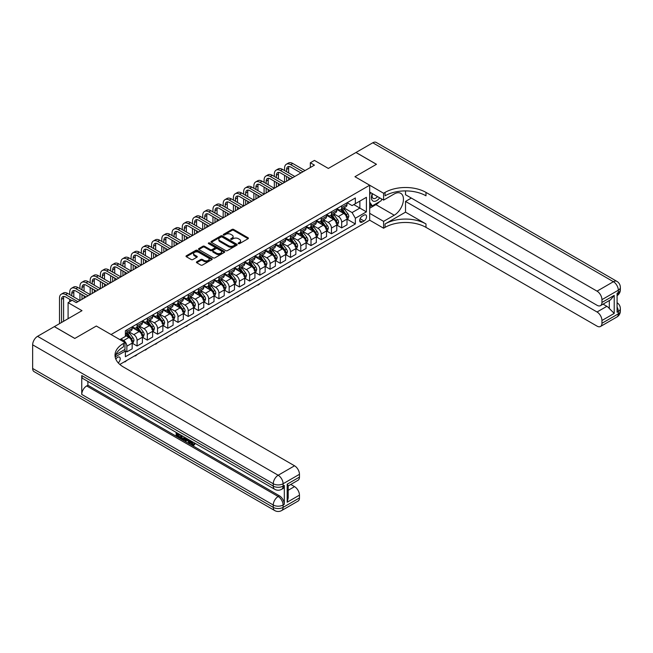 <?xml version="1.0" encoding="UTF-8"?>
<svg xmlns="http://www.w3.org/2000/svg" width="653" height="653" viewBox="0 0 653 653"><rect width="100%" height="100%" fill="white"/><g stroke="black" fill="none" stroke-linecap="round" stroke-linejoin="round"><path stroke-width="0.98" d="M238.427 243.634A0.792 0.457 0 0 0 239.553 243.634L248.083 238.704A1.135 0.653 0 0 0 248.418 238.239A1.135 0.653 0 0 0 248.083 237.782L233.627 229.432A1.135 0.653 0 0 0 232.019 229.432L223.481 234.362A0.792 0.457 0 0 0 224.608 235.007L225.709 234.37A3.632 2.098 0 0 1 230.852 234.37L232.06 235.064A3.632 2.098 0 0 1 233.121 236.549A3.632 2.098 0 0 1 232.06 238.035L230.958 238.671A0.792 0.457 0 0 0 232.076 239.325L233.186 238.68A3.632 2.098 0 0 1 238.329 238.68L239.529 239.382A3.632 2.098 0 0 1 240.598 240.867A3.632 2.098 0 0 1 239.529 242.345L238.427 242.981A0.792 0.457 0 0 0 238.427 243.634L238.427 242.981M118.242 362.897A3.706 2.139 120 0 0 120.128 359.681A3.706 2.139 120 0 0 119.458 357.126A3.706 2.139 120 0 0 117.605 357.305A3.706 2.139 120 0 0 115.826 359.142M196.749 261.804A1.135 0.653 0 0 0 196.422 262.269A1.135 0.653 0 0 0 196.749 262.735L200.806 265.077A1.135 0.653 0 0 0 202.414 265.077L211.899 259.6A1.135 0.653 0 0 0 212.225 259.135A1.135 0.653 0 0 0 211.899 258.67L197.435 250.328A1.135 0.653 0 0 0 195.827 250.328L186.35 255.796A1.135 0.653 0 0 0 186.015 256.262A1.135 0.653 0 0 0 186.35 256.727L191.247 259.551A1.135 0.653 0 0 0 192.855 259.551L196.912 257.209A1.135 0.653 0 0 0 197.247 256.751A1.135 0.653 0 0 0 196.912 256.286L194.48 254.882A3.036 1.755 0 0 1 193.59 253.642A3.036 1.755 0 0 1 195.467 252.017A3.036 1.755 0 0 1 198.781 252.401L208.299 257.894A3.036 1.755 0 0 1 209.189 259.135A3.036 1.755 0 0 1 207.311 260.759A3.036 1.755 0 0 1 204.005 260.376L202.414 259.461A1.135 0.653 0 0 0 200.806 259.461L196.749 261.804L196.749 262.735L200.806 260.408L200.806 259.461M405.521 190.913L405.521 194.716L597.038 305.286A6.946 4.008 -120 0 0 600.507 305.628L610.547 299.833L614.22 295.36L614.22 313.416L601.944 320.501L601.944 323.284L618.318 313.84L618.318 311.473L617.085 312.183L617.085 293.279L618.318 292.577L618.318 290.21L601.944 299.662A6.946 4.008 -120 0 0 597.038 291.156L613.404 281.704L372.79 142.787L356.007 152.476L376.471 164.287L354.946 176.71L376.43 164.311L355.967 152.5L328.345 168.441L314.436 160.409L310.338 162.777L314.436 165.136L76.27 302.641L72.181 300.274L68.092 302.641L68.092 318.705M32.65 368.463L273.264 507.381A6.946 4.008 120 0 0 274.709 510.556L34.087 371.639A6.946 4.008 -60 0 1 32.65 368.463L32.65 344.833A6.946 4.008 -60 0 1 37.564 336.328L54.338 326.639L74.801 338.458L96.326 326.027L74.842 338.434L54.379 326.614L82 310.673L68.092 302.641M115.834 354.685L124.968 349.42L124.968 342.564L96.326 326.027L111.059 334.532L369.68 185.215L369.68 220.183L383.589 228.215L385.066 227.366A28.936 16.709 180 0 1 425.985 227.366L597.038 326.125A6.946 4.008 -120 0 0 600.507 326.467A6.946 4.008 -120 0 0 601.944 323.284M385.066 192.398A28.936 16.709 180 0 1 425.985 192.398L425.985 195.802A28.936 16.709 180 0 0 385.066 195.802L385.066 192.398L383.589 193.247L354.946 176.71L369.68 185.215M225.791 250.646A1.135 0.653 0 0 0 227.399 250.646L236.876 245.177A1.135 0.653 0 0 0 237.21 244.712A1.135 0.653 0 0 0 236.876 244.246L222.42 235.904A1.135 0.653 0 0 0 220.812 235.904L211.335 241.373A1.135 0.653 0 0 0 211.001 241.839A1.135 0.653 0 0 0 211.335 242.304L225.791 250.646M208.878 243.806A0.792 0.457 0 0 1 209.686 243.92L224.371 252.401L214.91 257.862A1.135 0.653 0 0 1 213.302 257.862L198.839 249.511L202.895 247.185L202.895 246.246L198.839 248.589A1.135 0.653 0 0 0 198.512 249.046A1.135 0.653 0 0 0 198.839 249.511L198.839 248.589M202.895 247.185A1.135 0.653 0 0 1 204.503 247.185L204.503 246.246A1.135 0.653 0 0 0 202.895 246.246M204.503 246.246L210.372 249.626A1.135 0.653 0 0 0 211.972 249.626L214.666 248.075A1.135 0.653 0 0 0 215 247.609A1.135 0.653 0 0 0 214.666 247.144L208.56 243.626A0.792 0.457 0 0 1 209.686 242.973L224.387 251.462A1.135 0.653 0 0 1 224.722 251.927A1.135 0.653 0 0 1 224.387 252.393L224.387 251.462M364.031 215.131L362.227 216.167A3.592 2.073 120 0 0 359.885 219.326A3.592 2.073 120 0 0 360.44 222.208A3.592 2.073 120 0 0 362.227 222.028L364.031 220.992A3.592 2.073 120 0 0 366.374 217.824A3.592 2.073 120 0 0 365.827 214.951A3.592 2.073 120 0 0 364.031 215.131M119.817 364.439L369.68 220.183M347.127 202.724L352.081 205.581L355.354 203.695L355.354 197.973L125.376 330.753L125.376 336.466L119.891 339.633M355.354 203.695L366.406 197.312L366.406 211.866L355.354 218.249L352.081 212.576L343.943 207.883M347.127 219.212L355.354 223.963L355.354 218.249M355.354 223.963L125.376 356.742L125.376 351.02L115.173 356.913M310.338 162.777L310.338 167.503M353.804 204.593L359.86 208.087L359.86 201.091L366.406 197.312M352.081 212.576L359.86 208.087L366.406 211.866M125.376 351.069L126.853 351.918L126.853 346.204A4.628 2.669 -120 0 0 123.58 340.531L120.96 339.021M126.853 351.918L132.167 348.849L132.167 343.135A4.628 2.669 -120 0 0 128.894 337.462L125.376 335.43M132.29 343.249L137.081 346.017L137.081 340.295A4.628 2.669 -120 0 0 133.808 334.63L129.106 331.912M137.081 346.017L142.403 342.947L142.403 337.226A4.628 2.669 -120 0 0 139.13 331.553L132.167 327.537M142.525 337.348L147.309 340.107L147.309 334.393A4.628 2.669 -120 0 0 144.035 328.72L139.334 326.01M147.309 340.107L152.631 337.038L152.631 331.316A4.628 2.669 -120 0 0 149.357 325.651L142.403 321.635M152.753 331.438L157.544 334.205L157.544 328.483A4.628 2.669 -120 0 0 154.271 322.811L149.57 320.101M157.544 334.205L162.858 331.128L162.858 325.414A4.628 2.669 -120 0 0 159.585 319.741L152.631 315.726M162.981 325.529L167.772 328.296L167.772 322.582A4.628 2.669 -120 0 0 164.499 316.909L159.797 314.191M167.772 328.296L173.094 325.227L173.094 319.505A4.628 2.669 -120 0 0 169.821 313.84L162.858 309.824M173.216 319.627L178 322.386L178 316.672A4.628 2.669 -120 0 0 174.726 310.999L170.025 308.289M178 322.386L183.322 319.317L183.322 313.603A4.628 2.669 -120 0 0 180.048 307.93L173.094 303.914M183.444 313.718L188.235 316.485L188.235 310.763A4.628 2.669 -120 0 0 184.962 305.098L180.261 302.38M188.235 316.485L193.549 313.416L193.549 307.694A4.628 2.669 -120 0 0 190.276 302.021L183.322 298.005M193.672 307.816L198.463 310.575L198.463 304.861A4.628 2.669 -120 0 0 195.19 299.188L190.488 296.478M198.463 310.575L203.785 307.506L203.785 301.784A4.628 2.669 -120 0 0 200.512 296.119L193.549 292.103M203.907 301.906L208.691 304.673L208.691 298.952A4.628 2.669 -120 0 0 205.417 293.279L200.716 290.569M208.691 304.673L214.013 301.596L214.013 295.882A4.628 2.669 -120 0 0 210.739 290.21L203.785 286.194M214.135 295.997L218.926 298.764L218.926 293.05A4.628 2.669 -120 0 0 215.653 287.377L210.952 284.659M218.926 298.764L224.24 295.695L224.24 289.973A4.628 2.669 -120 0 0 220.967 284.308L214.013 280.292M224.363 290.095L229.154 292.854L229.154 287.14A4.628 2.669 -120 0 0 225.881 281.467L221.179 278.758M229.154 292.854L234.476 289.785L234.476 284.071A4.628 2.669 -120 0 0 231.203 278.398L224.24 274.382M234.598 284.186L239.382 286.953L239.382 281.231A4.628 2.669 -120 0 0 236.108 275.566L231.407 272.848M239.382 286.953L244.704 283.875L244.704 278.162A4.628 2.669 -120 0 0 241.43 272.489L234.476 268.473M244.826 278.284L249.617 281.043L249.617 275.329A4.628 2.669 -120 0 0 246.344 269.656L241.643 266.946M249.617 281.043L254.931 277.974L254.931 272.252A4.628 2.669 -120 0 0 251.658 266.587L244.704 262.571M255.054 272.374L259.845 275.142L259.845 269.42A4.628 2.669 -120 0 0 256.572 263.747L251.87 261.037M259.845 275.142L265.167 272.064L265.167 266.351A4.628 2.669 -120 0 0 261.894 260.678L254.931 256.662M265.289 266.465L270.073 269.232L270.073 263.51A4.628 2.669 -120 0 0 266.799 257.845L262.098 255.127M270.073 269.232L275.395 266.163L275.395 260.441A4.628 2.669 -120 0 0 272.121 254.776L265.167 250.752M275.517 260.563L280.308 263.322L280.308 257.609A4.628 2.669 -120 0 0 277.035 251.936L272.334 249.226M280.308 263.322L285.622 260.253L285.622 254.539A4.628 2.669 -120 0 0 282.349 248.866L275.395 244.851M285.745 254.654L290.536 257.421L290.536 251.699A4.628 2.669 -120 0 0 287.263 246.034L282.561 243.316M290.536 257.421L295.858 254.344L295.858 248.63A4.628 2.669 -120 0 0 292.585 242.957L285.622 238.941M295.98 248.744L300.764 251.511L300.764 245.797A4.628 2.669 -120 0 0 297.49 240.124L292.789 237.414M300.764 251.511L306.086 248.442L306.086 242.72A4.628 2.669 -120 0 0 302.812 237.055L295.858 233.039M306.208 242.843L310.999 245.61L310.999 239.888A4.628 2.669 -120 0 0 307.726 234.215L303.025 231.505M310.999 245.61L316.313 242.532L316.313 236.819A4.628 2.669 -120 0 0 313.04 231.146L306.086 227.13M316.436 236.933L321.227 239.7L321.227 233.978A4.628 2.669 -120 0 0 317.954 228.313L313.252 225.595M321.227 239.7L326.549 236.631L326.549 230.909A4.628 2.669 -120 0 0 323.276 225.244L316.313 221.22M326.671 231.031L331.455 233.79L331.455 228.077A4.628 2.669 -120 0 0 328.181 222.404L323.48 219.694M331.455 233.79L336.777 230.721L336.777 225.007A4.628 2.669 -120 0 0 333.503 219.335L326.549 215.319M336.899 225.122L341.69 227.889L341.69 222.167A4.628 2.669 -120 0 0 338.417 216.502L333.716 213.784M341.69 227.889L347.004 224.812L347.004 219.098A4.628 2.669 -120 0 0 343.731 213.425L336.777 209.409M336.899 208.633L338.417 209.507A4.628 2.669 -120 0 0 340.727 209.735A4.628 2.669 -120 0 0 341.69 207.613L341.69 205.866M326.671 214.535L328.181 215.408A4.628 2.669 -120 0 0 330.5 215.645A4.628 2.669 -120 0 0 331.455 213.523L331.455 211.776M316.436 220.445L317.954 221.318A4.628 2.669 -120 0 0 320.272 221.547A4.628 2.669 -120 0 0 321.227 219.424L321.227 217.678M306.208 226.354L307.726 227.228A4.628 2.669 -120 0 0 310.036 227.456A4.628 2.669 -120 0 0 310.999 225.334L310.999 223.587M295.98 232.256L297.49 233.129A4.628 2.669 -120 0 0 299.809 233.358A4.628 2.669 -120 0 0 300.764 231.244L300.764 229.489M285.745 238.165L287.263 239.039A4.628 2.669 -120 0 0 289.581 239.267A4.628 2.669 -120 0 0 290.536 237.145L290.536 235.398M275.517 244.067L277.035 244.94A4.628 2.669 -120 0 0 279.345 245.177A4.628 2.669 -120 0 0 280.308 243.055L280.308 241.308M265.289 249.977L266.799 250.85A4.628 2.669 -120 0 0 269.118 251.079A4.628 2.669 -120 0 0 270.073 248.956L270.073 247.209M255.054 255.886L256.572 256.76A4.628 2.669 -120 0 0 258.89 256.988A4.628 2.669 -120 0 0 259.845 254.866L259.845 253.119M244.826 261.788L246.344 262.661A4.628 2.669 -120 0 0 248.654 262.89A4.628 2.669 -120 0 0 249.617 260.776L249.617 259.029M234.598 267.697L236.108 268.571A4.628 2.669 -120 0 0 238.427 268.799A4.628 2.669 -120 0 0 239.382 266.677L239.382 264.93M224.363 273.599L225.881 274.472A4.628 2.669 -120 0 0 228.199 274.709A4.628 2.669 -120 0 0 229.154 272.587L229.154 270.84M214.135 279.508L215.653 280.382A4.628 2.669 -120 0 0 217.963 280.61A4.628 2.669 -120 0 0 218.926 278.496L218.926 276.741M203.907 285.418L205.417 286.292A4.628 2.669 -120 0 0 207.736 286.52A4.628 2.669 -120 0 0 208.691 284.398L208.691 282.651M193.672 291.32L195.19 292.193A4.628 2.669 -120 0 0 197.508 292.422A4.628 2.669 -120 0 0 198.463 290.307L198.463 288.561M183.444 297.229L184.962 298.103A4.628 2.669 -120 0 0 187.272 298.331A4.628 2.669 -120 0 0 188.235 296.209L188.235 294.462M173.216 303.131L174.726 304.012A4.628 2.669 -120 0 0 177.045 304.241A4.628 2.669 -120 0 0 178 302.119L178 300.372M162.981 309.04L164.499 309.914A4.628 2.669 -120 0 0 166.817 310.142A4.628 2.669 -120 0 0 167.772 308.028L167.772 306.273M152.753 314.95L154.271 315.823A4.628 2.669 -120 0 0 156.581 316.052A4.628 2.669 -120 0 0 157.544 313.93L157.544 312.183M142.525 320.852L144.035 321.725A4.628 2.669 -120 0 0 146.354 321.953A4.628 2.669 -120 0 0 147.309 319.839L147.309 318.093M132.29 326.761L133.808 327.635A4.628 2.669 -120 0 0 136.126 327.863A4.628 2.669 -120 0 0 137.081 325.741L137.081 323.994M340.727 209.735L346.049 206.666A4.628 2.669 -120 0 0 347.004 204.544L347.004 202.797M330.5 215.645L335.822 212.568A4.628 2.669 -120 0 0 336.777 210.454L336.777 208.699M320.272 221.547L325.586 218.477A4.628 2.669 -120 0 0 326.549 216.355L326.549 214.608M310.036 227.456L315.358 224.379A4.628 2.669 -120 0 0 316.313 222.265L316.313 220.518M299.809 233.358L305.131 230.289A4.628 2.669 -120 0 0 306.086 228.166L306.086 226.42M289.581 239.267L294.895 236.198A4.628 2.669 -120 0 0 295.858 234.076L295.858 232.329M279.345 245.177L284.667 242.1A4.628 2.669 -120 0 0 285.622 239.986L285.622 238.231M269.118 251.079L274.44 248.009A4.628 2.669 -120 0 0 275.395 245.887L275.395 244.14M258.89 256.988L264.204 253.911A4.628 2.669 -120 0 0 265.167 251.797L265.167 250.05M248.654 262.89L253.976 259.821A4.628 2.669 -120 0 0 254.931 257.698L254.931 255.952M238.427 268.799L243.749 265.73A4.628 2.669 -120 0 0 244.704 263.608L244.704 261.861M228.199 274.709L233.513 271.632A4.628 2.669 -120 0 0 234.476 269.518L234.476 267.763M217.963 280.61L223.285 277.541A4.628 2.669 -120 0 0 224.24 275.419L224.24 273.672M207.736 286.52L213.058 283.451A4.628 2.669 -120 0 0 214.013 281.329L214.013 279.582M197.508 292.422L202.822 289.352A4.628 2.669 -120 0 0 203.785 287.23L203.785 285.483M187.272 298.331L192.594 295.262A4.628 2.669 -120 0 0 193.549 293.14L193.549 291.393M177.045 304.241L182.367 301.164A4.628 2.669 -120 0 0 183.322 299.05L183.322 297.295M166.817 310.142L172.131 307.073A4.628 2.669 -120 0 0 173.094 304.951L173.094 303.204M156.581 316.052L161.903 312.983A4.628 2.669 -120 0 0 162.858 310.861L162.858 309.114M146.354 321.953L151.676 318.884A4.628 2.669 -120 0 0 152.631 316.762L152.631 315.015M136.126 327.863L141.44 324.794A4.628 2.669 -120 0 0 142.403 322.672L142.403 320.925M125.376 333.961A4.628 2.669 -120 0 0 125.89 333.773L131.212 330.696A4.628 2.669 -120 0 0 132.167 328.581L132.167 326.827M125.89 333.773A4.628 2.669 -120 0 0 126.853 331.651L126.853 329.904M124.576 349.641L125.376 351.02M238.745 243.749L239.529 243.291A3.632 2.098 0 0 0 240.598 241.806L240.598 240.867M233.121 236.549L233.121 237.496A3.632 2.098 0 0 1 232.06 238.982L231.268 239.431M248.067 238.712L233.627 230.378A1.135 0.653 0 0 0 232.019 230.378L223.799 235.121M236.868 245.185L222.42 236.843A1.135 0.653 0 0 0 220.812 236.843L211.352 242.312M234.868 245.038A0.792 0.457 0 0 0 234.868 244.385L222.175 237.063A0.792 0.457 0 0 0 221.057 237.063L219.89 237.733A3.632 2.098 0 0 0 218.82 239.218A3.632 2.098 0 0 0 219.89 240.704L228.566 245.708A3.632 2.098 0 0 0 233.709 245.708L234.868 245.038L234.868 245.985A0.792 0.457 0 0 0 235.104 245.659L235.104 244.712M218.82 239.218L218.82 240.165A3.632 2.098 0 0 0 219.89 241.643L219.89 240.704M234.868 245.985L233.709 246.654A3.632 2.098 0 0 1 228.566 246.654L219.89 241.643M204.503 247.185L210.372 250.572A1.135 0.653 0 0 0 211.972 250.572L214.666 249.022A1.135 0.653 0 0 0 215 248.556L215 247.609M216.453 253.144A3.036 1.755 0 0 0 219.767 253.519A3.036 1.755 0 0 0 221.645 251.903A3.036 1.755 0 0 0 220.755 250.662L217.4 248.728A1.135 0.653 0 0 0 215.792 248.728L213.098 250.279A1.135 0.653 0 0 0 212.764 250.744A1.135 0.653 0 0 0 213.098 251.209L216.453 253.144L216.453 254.09A3.036 1.755 0 0 0 219.767 254.466A3.036 1.755 0 0 0 221.645 252.85L221.645 251.903M212.764 250.744L212.764 251.691A1.135 0.653 0 0 0 213.098 252.148L213.098 251.209M216.453 254.09L213.098 252.148M209.189 259.135L209.189 260.082A3.036 1.755 0 0 1 207.311 261.706A3.036 1.755 0 0 1 204.005 261.322L202.414 260.408A1.135 0.653 0 0 0 200.806 260.408M193.59 253.642L193.59 254.588A3.036 1.755 0 0 0 194.48 255.829L194.48 254.882M196.896 257.225L194.48 255.829M211.899 258.67L211.899 259.6L197.435 251.266A1.135 0.653 0 0 0 195.827 251.266L186.366 256.735M347.004 219.286L347.992 218.722L348.808 216.355A3.069 1.771 -120 0 0 347.829 213.743L344.482 209.278A8.856 5.11 -120 0 0 343.519 208.127M340.197 211.384A8.856 5.11 -120 0 0 338.376 209.482M346.172 217.057L347.151 216.486A3.069 1.771 -120 0 0 346.278 214.641L342.931 210.176A8.856 5.11 -120 0 0 341.96 209.025M341.144 209.499A7.346 4.245 60 0 1 342.343 210.87L345.176 214.649M340.98 209.589A8.856 5.11 60 0 1 341.952 210.748L344.172 213.711M300.821 259.943L299.703 261.061L298.478 261.29M298.886 261.053L298.886 261.526M284.561 170.572L284.561 168.205A8.677 5.012 60 0 1 286.357 164.238L288.406 163.054A8.677 5.012 60 0 1 292.748 163.479L305.024 170.572M286.357 164.238A8.677 5.012 60 0 1 290.699 164.662L302.976 171.755M300.927 172.931L290.699 167.029A5.787 3.338 -120 0 0 287.81 166.744A5.787 3.338 -120 0 0 286.61 169.388L286.61 171.755M289.018 166.474A5.787 3.338 -120 0 0 288.65 168.205L288.65 172.931M286.61 176.473L286.61 181.199M288.65 177.657L288.65 180.024M264.098 182.383L264.098 180.024A8.677 5.012 60 0 1 265.902 176.049L267.942 174.865A8.677 5.012 60 0 1 272.285 175.298L284.561 182.383L284.561 175.298M336.777 225.195L337.756 224.624L338.581 222.265A3.069 1.771 -120 0 0 337.601 219.653L334.254 215.188A8.856 5.11 -120 0 0 333.291 214.029M329.961 217.286A8.856 5.11 -120 0 0 328.149 215.392M335.936 222.959L336.924 222.395A3.069 1.771 -120 0 0 336.042 220.551L332.704 216.086A8.856 5.11 -120 0 0 331.732 214.927M330.908 215.4A7.346 4.245 60 0 1 332.116 216.772L334.948 220.551M330.753 215.498A8.856 5.11 60 0 1 331.716 216.649L333.944 219.62M290.593 265.844L289.475 266.963L288.242 267.199M288.65 266.963L288.65 267.436M326.549 231.097L327.528 230.533L328.345 228.166A3.069 1.771 -120 0 0 327.365 225.554L324.027 221.098A8.856 5.11 -120 0 0 323.055 219.939M319.733 223.195A8.856 5.11 -120 0 0 317.921 221.302M325.708 228.868L326.688 228.297A3.069 1.771 -120 0 0 325.814 226.452L322.468 221.996A8.856 5.11 -120 0 0 321.505 220.836M320.68 221.31A7.346 4.245 60 0 1 321.888 222.681L324.712 226.46M320.525 221.4A8.856 5.11 60 0 1 321.488 222.559L323.708 225.53M280.357 271.754L278.423 273.346L278.015 273.109M278.423 272.872L278.423 273.346M316.313 237.006L317.301 236.435L318.117 234.076A3.069 1.771 -120 0 0 317.138 231.464L313.791 226.999A8.856 5.11 -120 0 0 312.828 225.84M309.506 229.105A8.856 5.11 -120 0 0 307.685 227.203M315.481 234.778L316.46 234.207A3.069 1.771 -120 0 0 315.587 232.362L312.24 227.897A8.856 5.11 -120 0 0 311.269 226.738M310.453 227.22A7.346 4.245 60 0 1 311.652 228.591L314.485 232.37M310.289 227.309A8.856 5.11 60 0 1 311.261 228.468L313.481 231.431M270.13 277.656L268.195 279.247L267.787 279.011M268.195 278.774L268.195 279.247M274.333 176.473L274.333 174.114A8.677 5.012 60 0 1 276.129 170.139L278.178 168.956A8.677 5.012 60 0 1 282.512 169.388L294.789 176.473M276.129 170.139A8.677 5.012 60 0 1 280.472 170.572L292.748 177.657M290.699 178.84L280.472 172.931A5.787 3.338 -120 0 0 277.574 172.645A5.787 3.338 -120 0 0 276.374 175.298L276.374 177.657M278.782 172.376A5.787 3.338 -120 0 0 278.423 174.114L278.423 178.84M276.374 182.383L276.374 187.109M278.423 183.566L278.423 185.925M253.87 188.293L253.87 185.925A8.677 5.012 60 0 1 255.666 181.95L257.715 180.775A8.677 5.012 60 0 1 262.057 181.199L274.333 188.293L274.333 181.199M265.902 176.049A8.677 5.012 60 0 1 270.236 176.473L282.512 183.566M280.472 184.742L270.236 178.84A5.787 3.338 -120 0 0 267.346 178.555A5.787 3.338 -120 0 0 266.146 181.199L266.146 183.566M268.554 178.285A5.787 3.338 -120 0 0 268.195 180.024L268.195 184.742M266.146 188.293L266.146 193.01M268.195 189.468L268.195 191.835M243.642 194.194L243.642 191.835A8.677 5.012 60 0 1 245.438 187.86L247.487 186.676A8.677 5.012 60 0 1 251.821 187.109L264.098 194.194L264.098 187.109M255.666 181.95A8.677 5.012 60 0 1 260.008 182.383L272.285 189.468M270.236 190.652L260.008 184.742A5.787 3.338 -120 0 0 257.119 184.456A5.787 3.338 -120 0 0 255.919 187.109L255.919 189.468M258.327 184.195A5.787 3.338 -120 0 0 257.959 185.925L257.959 190.652M255.919 194.194L255.919 198.92M257.959 195.378L257.959 197.737M233.407 200.104L233.407 197.737A8.677 5.012 60 0 1 235.211 193.77L237.251 192.586A8.677 5.012 60 0 1 241.594 193.01L253.87 200.104L253.87 193.019M306.086 242.916L307.065 242.345L307.889 239.986A3.069 1.771 -120 0 0 306.91 237.374L303.563 232.909A8.856 5.11 -120 0 0 302.6 231.75M299.27 235.007A8.856 5.11 -120 0 0 297.458 233.113M305.245 240.679L306.233 240.116A3.069 1.771 -120 0 0 305.351 238.272L302.012 233.807A8.856 5.11 -120 0 0 301.041 232.648M300.217 233.121A7.346 4.245 60 0 1 301.425 234.492L304.257 238.272M300.062 233.211A8.856 5.11 60 0 1 301.025 234.37L303.253 237.341M259.902 283.565L258.784 284.684L257.551 284.92M257.959 284.684L257.959 285.157M245.438 187.86A8.677 5.012 60 0 1 249.781 188.293L262.057 195.378M260.008 196.561L249.781 190.652A5.787 3.338 -120 0 0 246.883 190.366A5.787 3.338 -120 0 0 245.683 193.019L245.683 195.378M248.091 190.096A5.787 3.338 -120 0 0 247.732 191.835L247.732 196.561M245.683 200.104L245.683 204.83M247.732 201.287L247.732 203.646M223.179 206.005L223.179 203.646A8.677 5.012 60 0 1 224.975 199.671L227.024 198.488A8.677 5.012 60 0 1 231.366 198.92L243.642 206.005L243.642 198.92M372.308 193.59A7.526 4.342 120 0 0 372.822 200.912A7.526 4.342 120 0 0 379.377 198.267A7.526 4.342 120 0 0 379.695 197.851M369.68 194.945L370.594 192.594M381.793 199.067L381.132 200.765L372.3 205.866L369.68 202.136M369.68 204.356L372.3 205.866M372.561 193.729A5.151 2.971 120 0 0 373.173 198.381A5.151 2.971 120 0 0 377.507 196.586M369.68 213.335L383.589 221.367L394.232 215.221A13.019 7.518 120 0 0 402.738 203.752A13.019 7.518 120 0 0 400.738 193.312A13.019 7.518 120 0 0 394.232 193.957L383.589 200.104L383.589 193.247M383.589 221.367L383.589 228.215M405.521 212.152L385.066 223.963A28.936 16.709 180 0 1 425.985 223.963L405.521 212.152L405.521 201.426L411.333 198.071M601.944 320.501A6.946 4.008 -120 0 0 597.038 311.995L606.857 306.322A6.946 4.008 60 0 1 609.314 308.502L609.314 300.543M405.521 201.426L597.038 311.995M372.79 142.787A6.946 4.008 -60 0 1 376.259 142.444L616.881 281.361A6.946 4.008 120 0 0 613.404 281.704A6.946 4.008 60 0 1 618.318 290.21A6.946 4.008 180 0 0 620.35 287.377A6.946 6.946 0 0 0 616.881 281.361M369.68 192.072L383.589 200.104M600.507 305.628A6.946 4.008 -120 0 0 601.944 302.445L614.22 295.36M601.944 299.662L601.944 302.445M425.985 192.398L597.038 291.156M603.078 304.143L606.857 306.322M614.22 313.416L609.314 308.502M379.507 201.704A13.019 7.518 -60 0 1 375.899 204.642L369.68 208.234M369.68 206.715L371.728 205.532M191.239 441.069L193.329 444.448M190.643 440.767L192.096 444.628L193.059 444.742L194.129 443.624L194.823 444.211L193.598 445.501L192.162 445.322L189.941 440.359M186.644 440.31L185.672 441.493L184.938 441.069L186.178 438.179M189.288 439.983L190.268 443.395L189.615 443.771L188.88 443.346L188.325 441.281L186.227 440.073L185.672 441.493M177.51 434.172L177.51 435.371L180.408 437.045L180.408 437.698L179.755 438.081L176.163 436.008L176.163 432.4M180.089 434.669L179.436 435.282L176.857 433.788L176.857 435.755L177.51 435.371M81.756 375.548L273.264 486.118A6.946 4.008 120 0 0 274.709 489.293L83.192 378.724A6.946 4.008 -60 0 1 81.756 375.548L81.756 394.445A6.946 4.008 -60 0 1 86.669 385.939L87.894 385.237L279.402 495.798A6.946 4.008 60 0 1 284.316 504.304L284.316 485.408A6.946 4.008 60 0 1 282.88 488.583L281.647 489.293A6.946 4.008 -120 0 0 283.092 486.118L284.316 485.408M87.894 385.237L87.894 381.442M184.677 437.314L184.726 438.081L185.37 437.714L184.701 439.583L182.456 439.64L180.693 438.62L180.693 435.02M124.968 342.564L123.499 343.413A28.936 16.709 0 0 0 115.018 355.232A28.936 16.709 0 0 0 123.499 367.043L294.544 465.793A6.946 4.008 60 0 1 299.458 474.298L283.092 483.751L283.092 486.118A6.946 4.008 0 0 1 273.264 486.118L273.264 483.751L32.65 344.833M287.181 484.175L288.202 485.718L288.202 497.855L287.181 502.23L287.181 484.175L299.458 477.09L299.458 474.298M299.458 477.09A6.946 4.008 60 0 1 298.021 480.265L288.202 485.938M290.773 484.453L294.544 486.632A6.946 4.008 60 0 1 299.458 495.137L287.181 502.23M284.316 504.304L283.092 505.014L283.092 507.381L299.458 497.929L299.458 495.137M299.458 497.929A6.946 4.008 60 0 1 298.021 501.104L281.647 510.556A6.946 4.008 -120 0 0 283.092 507.381A6.946 4.008 0 0 1 273.264 507.381L273.264 505.014L81.756 394.445M123.499 343.413L123.499 346.816A28.936 16.709 0 0 0 115.173 356.93M176.857 435.755L179.755 437.428L180.408 437.045M179.755 437.428L179.755 438.081M176.857 432.8L179.73 434.457M179.436 434.629L179.436 435.282M184.726 438.081L184.048 439.959M181.387 435.42L181.387 438.367L182.399 438.955L183.558 439.224L183.983 436.914M182.048 435.796L182.048 437.992L184.219 438.849M181.387 438.367L182.048 437.992M182.399 438.955L183.06 438.579M188.374 439.453L189.615 443.771M186.823 438.555L186.44 439.542L188.113 440.506L187.729 439.077M187.24 438.792L187.868 439.608M186.44 439.542L187.093 439.159M192.096 444.628L192.757 444.244M190.578 441.452L191.207 441.085M193.476 443.999L194.17 444.587L194.823 444.211M194.17 444.587L193.598 445.501M295.858 248.817L296.837 248.254L297.654 245.887A3.069 1.771 -120 0 0 296.674 243.275L293.336 238.81A8.856 5.11 -120 0 0 292.364 237.659M289.042 240.916A8.856 5.11 -120 0 0 287.23 239.014M295.017 246.589L295.997 246.018A3.069 1.771 -120 0 0 295.123 244.173L291.777 239.708A8.856 5.11 -120 0 0 290.814 238.557M289.989 239.031A7.346 4.245 60 0 1 291.197 240.402L294.021 244.181M289.834 239.12A8.856 5.11 60 0 1 290.797 240.28L293.017 243.243M249.666 289.475L247.732 291.067L247.324 290.83M247.732 290.593L247.732 291.067M285.622 254.727L286.61 254.156L287.426 251.797A3.069 1.771 -120 0 0 286.447 249.185L283.1 244.72A8.856 5.11 -120 0 0 282.137 243.561M278.815 246.818A8.856 5.11 -120 0 0 276.994 244.924M284.79 252.491L285.769 251.927A3.069 1.771 -120 0 0 284.896 250.083L281.549 245.618A8.856 5.11 -120 0 0 280.578 244.459M279.762 244.932A7.346 4.245 60 0 1 280.961 246.312L283.794 250.083M279.598 245.03A8.856 5.11 60 0 1 280.57 246.181L282.79 249.152M239.439 295.376L237.504 296.968L237.096 296.731M237.504 296.495L237.504 296.968M275.395 260.629L276.374 260.065L277.199 257.698A3.069 1.771 -120 0 0 276.219 255.086L272.872 250.63A8.856 5.11 -120 0 0 271.909 249.47M268.579 252.727A8.856 5.11 -120 0 0 266.767 250.834M274.554 258.4L275.542 257.829A3.069 1.771 -120 0 0 274.66 255.984L271.322 251.527A8.856 5.11 -120 0 0 270.35 250.368M269.526 250.842A7.346 4.245 60 0 1 270.734 252.213L273.566 255.992M269.371 250.932A8.856 5.11 60 0 1 270.334 252.091L272.562 255.062M229.211 301.286L228.093 302.404L226.86 302.641M227.268 302.404L227.268 302.878M265.167 266.538L266.146 265.975L266.963 263.608A3.069 1.771 -120 0 0 265.983 260.996L262.645 256.531A8.856 5.11 -120 0 0 261.673 255.372M258.351 258.637A8.856 5.11 -120 0 0 256.539 256.735M264.326 264.31L265.306 263.739A3.069 1.771 -120 0 0 264.432 261.894L261.086 257.429A8.856 5.11 -120 0 0 260.123 256.27M259.298 256.751A7.346 4.245 60 0 1 260.506 258.123L263.33 261.902M259.143 256.841A8.856 5.11 60 0 1 260.106 258L262.326 260.963M218.975 307.188L217.041 308.779L216.633 308.543M217.041 308.306L217.041 308.779M254.931 272.448L255.919 271.877L256.735 269.518A3.069 1.771 -120 0 0 255.756 266.906L252.409 262.441A8.856 5.11 -120 0 0 251.446 261.282M248.124 264.538A8.856 5.11 -120 0 0 246.303 262.645M254.099 270.211L255.078 269.648A3.069 1.771 -120 0 0 254.205 267.803L250.858 263.339A8.856 5.11 -120 0 0 249.887 262.18M249.071 262.653A7.346 4.245 60 0 1 250.27 264.024L253.103 267.803M248.907 262.743A8.856 5.11 60 0 1 249.879 263.902L252.099 266.873M208.748 313.097L206.813 314.689L206.405 314.452M206.813 314.215L206.813 314.689M235.211 193.77A8.677 5.012 60 0 1 239.545 194.194L251.821 201.287M249.781 202.463L239.545 196.561A5.787 3.338 -120 0 0 236.655 196.275A5.787 3.338 -120 0 0 235.455 198.92L235.455 201.287M237.863 196.006A5.787 3.338 -120 0 0 237.504 197.737L237.504 202.463M235.455 206.005L235.455 210.731M237.504 207.189L237.504 209.556M212.951 211.915L212.951 209.556A8.677 5.012 60 0 1 214.747 205.581L216.796 204.397A8.677 5.012 60 0 1 221.13 204.83L233.407 211.915L233.407 204.83M224.975 199.671A8.677 5.012 60 0 1 229.317 200.104L241.594 207.189M239.545 208.372L229.317 202.463A5.787 3.338 -120 0 0 226.428 202.177A5.787 3.338 -120 0 0 225.228 204.83L225.228 207.189M227.636 201.908A5.787 3.338 -120 0 0 227.268 203.646L227.268 208.372M225.228 211.915L225.228 216.641M227.268 213.098L227.268 215.457M202.716 217.824L202.716 215.457A8.677 5.012 60 0 1 204.52 211.482L206.56 210.307A8.677 5.012 60 0 1 210.903 210.731L223.179 217.824L223.179 210.731M214.747 205.581A8.677 5.012 60 0 1 219.09 206.005L231.366 213.098M229.317 214.274L219.09 208.372A5.787 3.338 -120 0 0 216.192 208.087A5.787 3.338 -120 0 0 214.992 210.731L214.992 213.098M217.4 207.817A5.787 3.338 -120 0 0 217.041 209.556L217.041 214.274M214.992 217.824L214.992 222.551M217.041 219L217.041 221.367M192.488 223.726L192.488 221.367A8.677 5.012 60 0 1 194.284 217.392L196.333 216.208A8.677 5.012 60 0 1 200.675 216.641L212.951 223.726L212.951 216.641M204.52 211.482A8.677 5.012 60 0 1 208.854 211.915L221.13 219M219.09 220.183L208.854 214.274A5.787 3.338 -120 0 0 205.964 213.988A5.787 3.338 -120 0 0 204.764 216.641L204.764 219M207.172 213.727A5.787 3.338 -120 0 0 206.813 215.457L206.813 220.183M204.764 223.726L204.764 228.452M206.813 224.91L206.813 227.268M182.26 229.636L182.26 227.268A8.677 5.012 60 0 1 184.056 223.302L186.105 222.118A8.677 5.012 60 0 1 190.439 222.551L202.716 229.636L202.716 222.551M194.284 217.392A8.677 5.012 60 0 1 198.626 217.824L210.903 224.91M208.854 226.093L198.626 220.183A5.787 3.338 -120 0 0 195.737 219.898A5.787 3.338 -120 0 0 194.537 222.551L194.537 224.91M196.945 219.628A5.787 3.338 -120 0 0 196.577 221.367L196.577 226.093M194.537 229.636L194.537 234.362M196.577 230.819L196.577 233.178M172.025 235.537L172.025 233.178A8.677 5.012 60 0 1 173.829 229.203L175.869 228.019A8.677 5.012 60 0 1 180.212 228.452L192.488 235.537L192.488 228.452M244.704 278.349L245.683 277.786L246.508 275.419A3.069 1.771 -120 0 0 245.528 272.807L242.181 268.342A8.856 5.11 -120 0 0 241.218 267.191M237.888 270.448A8.856 5.11 -120 0 0 236.076 268.546M243.863 276.121L244.851 275.55A3.069 1.771 -120 0 0 243.969 273.705L240.631 269.24A8.856 5.11 -120 0 0 239.659 268.089M238.835 268.563A7.346 4.245 60 0 1 240.043 269.934L242.875 273.713M238.68 268.652A8.856 5.11 60 0 1 239.643 269.811L241.871 272.774M198.52 319.007L197.402 320.125L196.169 320.362M196.577 320.125L196.577 320.599M184.056 223.302A8.677 5.012 60 0 1 188.399 223.726L200.675 230.819M198.626 231.995L188.399 226.093A5.787 3.338 -120 0 0 185.501 225.807A5.787 3.338 -120 0 0 184.301 228.452L184.301 230.819M186.709 225.538A5.787 3.338 -120 0 0 186.35 227.268L186.35 231.995M184.301 235.537L184.301 240.263M186.35 236.721L186.35 239.088M161.797 241.447L161.797 239.088A8.677 5.012 60 0 1 163.593 235.113L165.642 233.929A8.677 5.012 60 0 1 169.984 234.362L182.26 241.447L182.26 234.362M234.476 284.259L235.455 283.688L236.272 281.329A3.069 1.771 -120 0 0 235.292 278.717L231.954 274.252A8.856 5.11 -120 0 0 230.982 273.093M227.66 276.358A8.856 5.11 -120 0 0 225.848 274.456M233.635 282.023L234.615 281.459A3.069 1.771 -120 0 0 233.741 279.615L230.395 275.15A8.856 5.11 -120 0 0 229.432 273.991M228.607 274.472A7.346 4.245 60 0 1 229.815 275.844L232.639 279.615M228.452 274.562A8.856 5.11 60 0 1 229.415 275.713L231.635 278.684M188.284 324.908L186.35 326.5L185.942 326.263M186.35 326.027L186.35 326.5M173.829 229.203A8.677 5.012 60 0 1 178.163 229.636L190.439 236.721M188.399 237.904L178.163 231.995A5.787 3.338 -120 0 0 175.273 231.709A5.787 3.338 -120 0 0 174.073 234.362L174.073 236.721M176.481 231.44A5.787 3.338 -120 0 0 176.122 233.178L176.122 237.904M174.073 241.447L174.073 246.173M176.122 242.63L176.122 244.989M151.569 247.356L151.569 244.989A8.677 5.012 60 0 1 153.365 241.014L155.414 239.839A8.677 5.012 60 0 1 159.748 240.263L172.025 247.356L172.025 240.263M224.24 290.161L225.228 289.597L226.044 287.23A3.069 1.771 -120 0 0 225.065 284.618L221.718 280.161A8.856 5.11 -120 0 0 220.755 279.002M217.433 282.259A8.856 5.11 -120 0 0 215.612 280.366M223.408 287.932L224.387 287.361A3.069 1.771 -120 0 0 223.514 285.516L220.167 281.059A8.856 5.11 -120 0 0 219.196 279.9M218.38 280.374A7.346 4.245 60 0 1 219.579 281.745L222.412 285.524M218.216 280.464A8.856 5.11 60 0 1 219.188 281.623L221.408 284.594M178.057 330.818L176.122 332.41L175.714 332.173M176.122 331.936L176.122 332.41M163.593 235.113A8.677 5.012 60 0 1 167.935 235.537L180.212 242.63M178.163 243.814L167.935 237.904A5.787 3.338 -120 0 0 165.046 237.619A5.787 3.338 -120 0 0 163.846 240.263L163.846 242.63M166.254 237.349A5.787 3.338 -120 0 0 165.886 239.088L165.886 243.814M163.846 247.356L163.846 252.082M165.886 248.532L165.886 250.899M141.334 253.258L141.334 250.899A8.677 5.012 60 0 1 143.138 246.924L145.178 245.74A8.677 5.012 60 0 1 149.521 246.173L161.797 253.258L161.797 246.173M214.013 296.07L214.992 295.507L215.816 293.14A3.069 1.771 -120 0 0 214.837 290.528L211.49 286.063A8.856 5.11 -120 0 0 210.527 284.904M207.197 288.169A8.856 5.11 -120 0 0 205.385 286.267M213.172 293.842L214.16 293.27A3.069 1.771 -120 0 0 213.278 291.426L209.94 286.961A8.856 5.11 -120 0 0 208.968 285.802M208.144 286.283A7.346 4.245 60 0 1 209.352 287.655L212.184 291.434M207.989 286.373A8.856 5.11 60 0 1 208.952 287.532L211.18 290.495M167.829 336.719L166.711 337.838L165.478 338.074M165.886 337.838L165.886 338.311M153.365 241.014A8.677 5.012 60 0 1 157.708 241.447L169.984 248.532M167.935 249.715L157.708 243.814A5.787 3.338 -120 0 0 154.81 243.52A5.787 3.338 -120 0 0 153.61 246.173L153.61 248.532M156.018 243.259A5.787 3.338 -120 0 0 155.659 244.989L155.659 249.715M153.61 253.258L153.61 257.984M155.659 254.441L155.659 256.8M131.106 259.168L131.106 256.8A8.677 5.012 60 0 1 132.902 252.833L134.951 251.65A8.677 5.012 60 0 1 139.293 252.082L151.569 259.168L151.569 252.082M203.785 301.98L204.764 301.408L205.581 299.05A3.069 1.771 -120 0 0 204.601 296.438L201.263 291.973A8.856 5.11 -120 0 0 200.291 290.814M196.969 294.07A8.856 5.11 -120 0 0 195.157 292.177M202.944 299.743L203.924 299.18A3.069 1.771 -120 0 0 203.05 297.335L199.704 292.87A8.856 5.11 -120 0 0 198.741 291.711M197.916 292.185A7.346 4.245 60 0 1 199.124 293.556L201.948 297.335M197.761 292.283A8.856 5.11 60 0 1 198.724 293.434L200.944 296.405M157.593 342.629L155.659 344.221L155.251 343.984M155.659 343.747L155.659 344.221M143.138 246.924A8.677 5.012 60 0 1 147.472 247.356L159.748 254.441M157.708 255.625L147.472 249.715A5.787 3.338 -120 0 0 144.582 249.43A5.787 3.338 -120 0 0 143.382 252.082L143.382 254.441M145.79 249.16A5.787 3.338 -120 0 0 145.431 250.899L145.431 255.625M143.382 259.168L143.382 263.894M145.431 260.351L145.431 262.71M120.878 265.069L120.878 262.71A8.677 5.012 60 0 1 122.674 258.735L124.723 257.551A8.677 5.012 60 0 1 129.057 257.984L141.334 265.069L141.334 257.984M193.549 307.881L194.537 307.318L195.353 304.951A3.069 1.771 -120 0 0 194.374 302.339L191.027 297.874A8.856 5.11 -120 0 0 190.064 296.723M186.742 299.98A8.856 5.11 -120 0 0 184.921 298.086M192.717 305.653L193.696 305.082A3.069 1.771 -120 0 0 192.823 303.237L189.476 298.772A8.856 5.11 -120 0 0 188.505 297.621M187.689 298.094A7.346 4.245 60 0 1 188.888 299.466L191.721 303.245M187.525 298.184A8.856 5.11 60 0 1 188.497 299.343L190.717 302.306M147.366 348.539L145.431 350.13L145.023 349.894M145.431 349.657L145.431 350.13M132.902 252.833A8.677 5.012 60 0 1 137.244 253.258L149.521 260.351M147.472 261.526L137.244 255.625A5.787 3.338 -120 0 0 134.355 255.339A5.787 3.338 -120 0 0 133.155 257.984L133.155 260.351M135.563 255.07A5.787 3.338 -120 0 0 135.195 256.8L135.195 261.526M133.155 265.069L133.155 269.795M135.195 266.253L135.195 268.62M110.643 270.979L110.643 268.62A8.677 5.012 60 0 1 112.447 264.645L114.487 263.461A8.677 5.012 60 0 1 118.83 263.894L131.106 270.979L131.106 263.894M183.322 313.791L184.301 313.22L185.126 310.861A3.069 1.771 -120 0 0 184.146 308.249L180.799 303.784A8.856 5.11 -120 0 0 179.836 302.625M176.506 305.89A8.856 5.11 -120 0 0 174.694 303.988M182.481 311.554L183.469 310.991A3.069 1.771 -120 0 0 182.587 309.147L179.249 304.682A8.856 5.11 -120 0 0 178.277 303.523M177.453 304.004A7.346 4.245 60 0 1 178.661 305.375L181.493 309.147M177.298 304.094A8.856 5.11 60 0 1 178.261 305.245L180.489 308.216M137.138 354.44L136.02 355.559L134.787 355.795M135.195 355.559L135.195 356.032M173.094 319.692L174.073 319.129L174.89 316.762A3.069 1.771 -120 0 0 173.91 314.158L170.572 309.693A8.856 5.11 -120 0 0 169.6 308.534M166.278 311.791A8.856 5.11 -120 0 0 164.466 309.897M172.253 317.464L173.233 316.901A3.069 1.771 -120 0 0 172.359 315.056L169.013 310.591A8.856 5.11 -120 0 0 168.05 309.432M167.225 309.906A7.346 4.245 60 0 1 168.433 311.277L171.257 315.056M167.07 309.995A8.856 5.11 60 0 1 168.033 311.154L170.253 314.126M126.902 360.35L124.968 361.942L124.56 361.705M124.968 361.468L124.968 361.942M162.858 325.602L163.846 325.039L164.662 322.672A3.069 1.771 -120 0 0 163.683 320.06L160.336 315.595A8.856 5.11 -120 0 0 159.373 314.436M156.051 317.701A8.856 5.11 -120 0 0 154.23 315.799M162.026 323.374L163.005 322.802A3.069 1.771 -120 0 0 162.132 320.958L158.785 316.493A8.856 5.11 -120 0 0 157.814 315.334M156.998 315.815A7.346 4.245 60 0 1 158.197 317.187L161.03 320.966M156.834 315.905A8.856 5.11 60 0 1 157.806 317.064L160.026 320.027M152.631 331.512L153.61 330.94L154.434 328.581A3.069 1.771 -120 0 0 153.455 325.969L150.108 321.505A8.856 5.11 -120 0 0 149.145 320.345M145.815 323.602A8.856 5.11 -120 0 0 144.003 321.709M151.79 329.275L152.778 328.712A3.069 1.771 -120 0 0 151.896 326.867L148.558 322.402A8.856 5.11 -120 0 0 147.586 321.243M146.762 321.717A7.346 4.245 60 0 1 147.97 323.088L150.802 326.867M146.607 321.815A8.856 5.11 60 0 1 147.57 322.966L149.798 325.937M142.403 337.413L143.382 336.85L144.199 334.483A3.069 1.771 -120 0 0 143.219 331.871L139.881 327.406A8.856 5.11 -120 0 0 138.909 326.255M135.587 329.512A8.856 5.11 -120 0 0 133.775 327.618M141.562 335.185L142.542 334.614A3.069 1.771 -120 0 0 141.668 332.769L138.322 328.304A8.856 5.11 -120 0 0 137.359 327.153M136.534 327.626A7.346 4.245 60 0 1 137.742 328.998L140.566 332.777M136.379 327.716A8.856 5.11 60 0 1 137.342 328.875L139.562 331.838M132.167 343.323L133.155 342.752L133.971 340.393A3.069 1.771 -120 0 0 132.992 337.781L129.645 333.316A8.856 5.11 -120 0 0 128.682 332.157M131.335 341.086L132.314 340.523A3.069 1.771 -120 0 0 131.441 338.678L128.094 334.214A8.856 5.11 -120 0 0 127.123 333.054M126.307 333.536A7.346 4.245 60 0 1 127.506 334.907L130.339 338.678M126.143 333.626A8.856 5.11 60 0 1 127.115 334.785L129.335 337.748M122.674 258.735A8.677 5.012 60 0 1 127.017 259.168L139.293 266.253M137.244 267.436L127.017 261.526A5.787 3.338 -120 0 0 124.119 261.241A5.787 3.338 -120 0 0 122.919 263.894L122.919 266.253M125.327 260.98A5.787 3.338 -120 0 0 124.968 262.71L124.968 267.436M122.919 270.979L122.919 275.705M124.968 272.162L124.968 274.521M100.415 276.888L100.415 274.521A8.677 5.012 60 0 1 102.211 270.546L104.26 269.371A8.677 5.012 60 0 1 108.602 269.795L120.878 276.888L120.878 269.795M112.447 264.645A8.677 5.012 60 0 1 116.781 265.069L129.057 272.162M127.017 273.346L116.781 267.436A5.787 3.338 -120 0 0 113.891 267.15A5.787 3.338 -120 0 0 112.691 269.795L112.691 272.162M115.099 266.881A5.787 3.338 -120 0 0 114.74 268.62L114.74 273.346M112.691 276.888L112.691 281.614M114.74 278.064L114.74 280.431M90.187 282.79L90.187 280.431A8.677 5.012 60 0 1 91.983 276.456L94.032 275.272A8.677 5.012 60 0 1 98.366 275.705L110.643 282.79L110.643 275.705M102.211 270.546A8.677 5.012 60 0 1 106.553 270.979L118.83 278.064M116.781 279.247L106.553 273.346A5.787 3.338 -120 0 0 103.664 273.052A5.787 3.338 -120 0 0 102.464 275.705L102.464 278.064M104.872 272.791A5.787 3.338 -120 0 0 104.504 274.521L104.504 279.247M102.464 282.79L102.464 287.516M104.504 283.973L104.504 286.332M79.952 288.699L79.952 286.332A8.677 5.012 60 0 1 81.756 282.365L83.796 281.182A8.677 5.012 60 0 1 88.139 281.614L100.415 288.699L100.415 281.614M91.983 276.456A8.677 5.012 60 0 1 96.326 276.888L108.602 283.973M106.553 285.157L96.326 279.247A5.787 3.338 -120 0 0 93.428 278.962A5.787 3.338 -120 0 0 92.228 281.614L92.228 283.973M94.636 278.692A5.787 3.338 -120 0 0 94.277 280.431L94.277 285.157M92.228 288.699L92.228 293.426M94.277 289.883L94.277 292.242M69.724 294.609L69.724 292.242A8.677 5.012 60 0 1 71.52 288.267L73.569 287.091A8.677 5.012 60 0 1 77.911 287.516L90.187 294.609L90.187 287.516M81.756 282.365A8.677 5.012 60 0 1 86.09 282.79L98.366 289.883M96.326 291.058L86.09 285.157A5.787 3.338 -120 0 0 83.2 284.871A5.787 3.338 -120 0 0 82 287.516L82 289.883M84.408 284.602A5.787 3.338 -120 0 0 84.049 286.332L84.049 291.058M82 294.609L82 299.327M84.049 295.785L84.049 298.152M59.496 323.668L59.496 298.152A8.677 5.012 60 0 1 61.292 294.176L63.341 292.993A8.677 5.012 60 0 1 67.675 293.426L79.952 300.511L79.952 293.426M71.52 288.267A8.677 5.012 60 0 1 75.862 288.699L88.139 295.785M86.09 296.968L75.862 291.058A5.787 3.338 -120 0 0 72.973 290.773A5.787 3.338 -120 0 0 71.773 293.426L71.773 295.785M74.181 290.512A5.787 3.338 -120 0 0 73.813 292.242L73.813 296.968M69.724 301.694L69.724 299.327M61.292 294.176A8.677 5.012 60 0 1 65.635 294.609L77.911 301.694M71.773 300.511L65.635 296.968A5.787 3.338 -120 0 0 62.737 296.682A5.787 3.338 -120 0 0 61.537 299.327L61.537 322.484M63.945 296.413A5.787 3.338 -120 0 0 63.586 298.152L63.586 321.3M123.58 340.531L128.894 337.462M133.808 334.63L139.13 331.553M144.035 328.72L149.357 325.651M154.271 322.811L159.585 319.741M164.499 316.909L169.821 313.84M174.726 310.999L180.048 307.93M184.962 305.098L190.276 302.021M195.19 299.188L200.512 296.119M205.417 293.279L210.739 290.21M215.653 287.377L220.967 284.308M225.881 281.467L231.203 278.398M236.108 275.566L241.43 272.489M246.344 269.656L251.658 266.587M256.572 263.747L261.894 260.678M266.799 257.845L272.121 254.776M277.035 251.936L282.349 248.866M287.263 246.034L292.585 242.957M297.49 240.124L302.812 237.055M307.726 234.215L313.04 231.146M317.954 228.313L323.276 225.244M328.181 222.404L333.503 219.335M338.417 216.502L343.731 213.425M341.69 207.613L347.004 204.544M341.69 222.167L347.004 219.098M331.455 228.077L336.777 225.007M331.455 213.523L336.777 210.454M321.227 233.978L326.549 230.909M321.227 219.424L326.549 216.355M310.999 239.888L316.313 236.819M310.999 225.334L316.313 222.265M300.764 245.797L306.086 242.72M300.764 231.244L306.086 228.166M290.536 251.699L295.858 248.63M290.536 237.145L295.858 234.076M280.308 257.609L285.622 254.539M280.308 243.055L285.622 239.986M270.073 263.51L275.395 260.441M270.073 248.956L275.395 245.887M259.845 269.42L265.167 266.351M259.845 254.866L265.167 251.797M249.617 275.329L254.931 272.252M249.617 260.776L254.931 257.698M239.382 281.231L244.704 278.162M239.382 266.677L244.704 263.608M229.154 287.14L234.476 284.071M229.154 272.587L234.476 269.518M218.926 293.05L224.24 289.973M218.926 278.496L224.24 275.419M208.691 298.952L214.013 295.882M208.691 284.398L214.013 281.329M198.463 304.861L203.785 301.784M198.463 290.307L203.785 287.23M188.235 310.763L193.549 307.694M188.235 296.209L193.549 293.14M178 316.672L183.322 313.603M178 302.119L183.322 299.05M167.772 322.582L173.094 319.505M167.772 308.028L173.094 304.951M157.544 328.483L162.858 325.414M157.544 313.93L162.858 310.861M147.309 334.393L152.631 331.316M147.309 319.839L152.631 316.762M137.081 340.295L142.403 337.226M137.081 325.741L142.403 322.672M126.853 346.204L132.167 343.135M126.853 331.651L132.167 328.581M360.105 218.722L364.031 220.992M359.697 220.559L362.227 222.028M239.529 243.291L239.529 242.345M230.958 239.325L230.958 238.671M232.06 238.982L232.06 238.035M223.481 235.007L223.481 234.362M232.019 230.378L232.019 229.432M233.627 230.378L233.627 229.432M248.083 238.704L248.083 237.782M211.335 242.304L211.335 241.373M220.812 236.843L220.812 235.904M222.42 236.843L222.42 235.904M236.876 245.177L236.876 244.246M228.566 246.654L228.566 245.708M233.709 246.654L233.709 245.708M210.372 250.572L210.372 249.626M211.972 250.572L211.972 249.626M214.666 249.022L214.666 248.075M209.686 243.92L209.686 242.973M202.414 260.408L202.414 259.461M204.005 261.322L204.005 260.376M196.912 257.209L196.912 256.286M186.35 256.727L186.35 255.796M195.827 251.266L195.827 250.328M197.435 251.266L197.435 250.328M346.776 217.58L348.784 216.412M342.931 210.176L344.482 209.278M340.515 211.572L341.952 210.748M346.278 214.641L347.829 213.743M346.033 215.841L347.151 216.486M292.748 163.479L290.699 164.662M288.65 168.205L286.61 169.388M336.548 223.481L338.556 222.322M332.704 216.086L334.254 215.188M330.287 217.473L331.716 216.649M336.042 220.551L337.601 219.653M335.797 221.751L336.924 222.395M326.32 229.391L328.328 228.232M322.468 221.996L324.027 221.098M320.06 223.383L321.488 222.559M325.814 226.452L327.365 225.554M325.569 227.652L326.688 228.297M316.085 235.292L318.093 234.133M312.24 227.897L313.791 226.999M309.824 229.293L311.261 228.468M315.587 232.362L317.138 231.464M315.342 233.562L316.46 234.207M282.512 169.388L280.472 170.572M278.423 174.114L276.374 175.298M272.285 175.298L270.236 176.473M268.195 180.024L266.146 181.199M262.057 181.199L260.008 182.383M257.959 185.925L255.919 187.109M305.857 241.202L307.865 240.043M302.012 233.807L303.563 232.909M299.596 235.194L301.025 234.37M305.351 238.272L306.91 237.374M305.106 239.463L306.233 240.116M251.821 187.109L249.781 188.293M247.732 191.835L245.683 193.019M385.066 223.963L385.066 227.366M425.985 223.963L425.985 227.366M617.085 307.016A6.946 4.008 60 0 1 618.318 311.473A6.946 4.008 180 0 0 620.35 308.64A6.946 6.946 0 0 0 617.085 302.755M616.881 317.015A6.946 6.946 0 0 0 620.35 310.999A6.946 4.008 0 0 1 618.318 313.84A6.946 4.008 60 0 1 616.881 317.015L600.507 326.467M617.085 295.629A6.946 6.946 0 0 0 620.35 289.736A6.946 4.008 0 0 1 618.318 292.577A6.946 4.008 60 0 1 617.085 295.613M375.899 204.642L394.232 215.221M37.564 336.328L278.178 475.245L294.544 465.793M86.669 385.939L278.178 496.509L279.402 495.798M288.202 490.297L294.544 486.632M278.178 475.245A6.946 4.008 120 0 0 273.264 483.751A6.946 4.008 180 0 0 283.092 483.751A6.946 4.008 -120 0 0 278.178 475.245M278.178 496.509A6.946 4.008 120 0 0 273.264 505.014A6.946 4.008 180 0 0 283.092 505.014A6.946 4.008 -120 0 0 278.178 496.509M295.629 247.112L297.637 245.944M291.777 239.708L293.336 238.81M289.369 241.104L290.797 240.28M295.123 244.173L296.674 243.275M294.878 245.373L295.997 246.018M285.394 253.013L287.402 251.854M281.549 245.618L283.1 244.72M279.133 247.014L280.57 246.181M284.896 250.083L286.447 249.185M284.651 251.283L285.769 251.927M275.166 258.923L277.174 257.764M271.322 251.527L272.872 250.63M268.905 252.915L270.334 252.091M274.66 255.984L276.219 255.086M274.415 257.184L275.542 257.829M264.938 264.824L266.946 263.665M261.086 257.429L262.645 256.531M258.678 258.825L260.106 258M264.432 261.894L265.983 260.996M264.187 263.094L265.306 263.739M254.703 270.734L256.711 269.575M250.858 263.339L252.409 262.441M248.442 264.726L249.879 263.902M254.205 267.803L255.756 266.906M253.96 268.995L255.078 269.648M241.594 193.01L239.545 194.194M237.504 197.737L235.455 198.92M231.366 198.92L229.317 200.104M227.268 203.646L225.228 204.83M221.13 204.83L219.09 206.005M217.041 209.556L214.992 210.731M210.903 210.731L208.854 211.915M206.813 215.457L204.764 216.641M200.675 216.641L198.626 217.824M196.577 221.367L194.537 222.551M244.475 276.643L246.483 275.484M240.631 269.24L242.181 268.342M238.214 270.636L239.643 269.811M243.969 273.705L245.528 272.807M243.724 274.905L244.851 275.55M190.439 222.551L188.399 223.726M186.35 227.268L184.301 228.452M234.247 282.545L236.255 281.386M230.395 275.15L231.954 274.252M227.987 276.546L229.415 275.713M233.741 279.615L235.292 278.717M233.496 280.814L234.615 281.459M180.212 228.452L178.163 229.636M176.122 233.178L174.073 234.362M224.012 288.455L226.028 287.296M220.167 281.059L221.718 280.161M217.751 282.447L219.188 281.623M223.514 285.516L225.065 284.618M223.269 286.716L224.387 287.361M169.984 234.362L167.935 235.537M165.886 239.088L163.846 240.263M213.784 294.356L215.792 293.197M209.94 286.961L211.49 286.063M207.523 288.357L208.952 287.532M213.278 291.426L214.837 290.528M213.033 292.626L214.16 293.27M159.748 240.263L157.708 241.447M155.659 244.989L153.61 246.173M203.556 300.266L205.564 299.107M199.704 292.87L201.263 291.973M197.296 294.258L198.724 293.434M203.05 297.335L204.601 296.438M202.805 298.527L203.924 299.18M149.521 246.173L147.472 247.356M145.431 250.899L143.382 252.082M193.321 306.175L195.337 305.016M189.476 298.772L191.027 297.874M187.06 300.168L188.497 299.343M192.823 303.237L194.374 302.339M192.578 304.437L193.696 305.082M139.293 252.082L137.244 253.258M135.195 256.8L133.155 257.984M183.093 312.077L185.101 310.918M179.249 304.682L180.799 303.784M176.832 306.077L178.261 305.245M182.587 309.147L184.146 308.249M182.342 310.346L183.469 310.991M172.865 317.987L174.873 316.827M169.013 310.591L170.572 309.693M166.605 311.979L168.033 311.154M172.359 315.056L173.91 314.158M172.114 316.248L173.233 316.901M162.63 323.888L164.646 322.729M158.785 316.493L160.336 315.595M156.369 317.889L157.806 317.064M162.132 320.958L163.683 320.06M161.887 322.158L163.005 322.802M152.402 329.798L154.41 328.639M148.558 322.402L150.108 321.505M146.141 323.79L147.57 322.966M151.896 326.867L153.455 325.969M151.651 328.059L152.778 328.712M142.174 335.707L144.182 334.548M138.322 328.304L139.881 327.406M135.914 329.7L137.342 328.875M141.668 332.769L143.219 331.871M141.423 333.969L142.542 334.614M131.939 341.609L133.955 340.45M128.094 334.214L129.645 333.316M125.678 335.609L127.115 334.785M131.441 338.678L132.992 337.781M131.196 339.878L132.314 340.523M129.057 257.984L127.017 259.168M124.968 262.71L122.919 263.894M118.83 263.894L116.781 265.069M114.74 268.62L112.691 269.795M108.602 269.795L106.553 270.979M104.504 274.521L102.464 275.705M98.366 275.705L96.326 276.888M94.277 280.431L92.228 281.614M88.139 281.614L86.09 282.79M84.049 286.332L82 287.516M77.911 287.516L75.862 288.699M73.813 292.242L71.773 293.426M67.675 293.426L65.635 294.609M63.586 298.152L61.537 299.327M620.35 308.64L620.35 310.999M620.35 287.377L620.35 289.736M274.709 489.293A6.946 6.946 0 0 0 281.647 489.293M274.709 510.556A6.946 6.946 0 0 0 281.647 510.556"/></g></svg>
